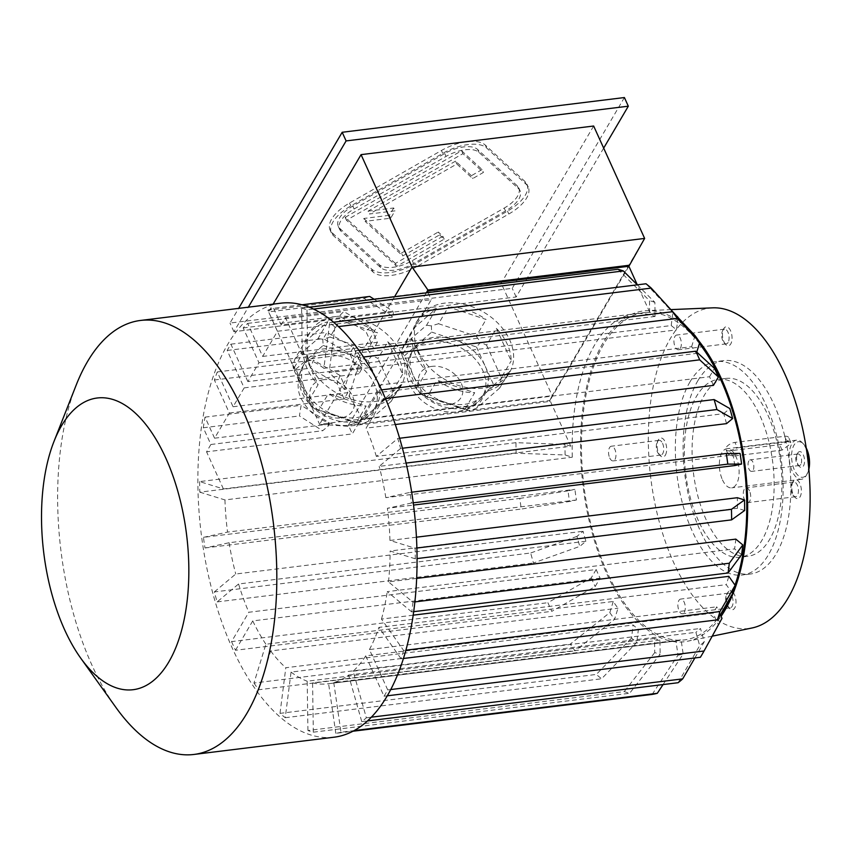 <?xml version="1.0" encoding="UTF-8"?>
<svg xmlns="http://www.w3.org/2000/svg" width="852" height="852" viewBox="0 0 852 852"><rect width="100%" height="100%" fill="white"/><g stroke="black" fill="none" stroke-linecap="round" stroke-linejoin="round"><path stroke-width="0.64" stroke-dasharray="4.26 3.19" d="M505.502 210.976L413.571 263.545A26.881 12.62 -24.4 0 1 380.674 267.592L341.034 231.211A26.881 12.62 -24.4 0 1 339.543 229.177A26.881 12.62 -24.4 0 1 354.112 208.974L446.054 156.406A26.881 12.62 -24.4 0 1 478.941 152.359L518.58 188.739A26.881 12.62 -24.4 0 1 520.082 190.773A26.881 12.62 -24.4 0 1 505.502 210.976L504.203 208.09L412.262 260.659A26.881 12.62 -24.4 0 1 379.364 264.706L339.724 228.336A26.881 12.62 -24.4 0 1 338.233 226.291A26.881 12.62 -24.4 0 1 352.803 206.099L444.744 153.53A26.881 12.62 -24.4 0 1 477.631 149.483L517.27 185.853A26.881 12.62 -24.4 0 1 518.772 187.898A26.881 12.62 -24.4 0 1 504.203 208.09M439.557 234.907L444.19 239.146L396.681 266.314L346.476 220.231L462.934 153.648L483.414 172.445L472.69 178.569L456.832 164.021L369.406 214.001L394.998 210.859L390.685 218.197L365.093 221.339L402.783 255.93L439.557 234.907L438.258 232.021L442.88 236.27L444.19 239.146M624.399 97.543L512.222 288.327L229.997 323.046L238.635 308.371M416.873 266.58A35.848 16.827 -24.4 0 1 373.006 271.969L333.377 235.599A35.848 16.827 -24.4 0 1 331.375 232.884A35.848 16.827 -24.4 0 1 350.811 205.95L442.742 153.381A35.848 16.827 -24.4 0 1 486.609 147.982L526.238 184.362A35.848 16.827 -24.4 0 1 528.24 187.078A35.848 16.827 -24.4 0 1 508.804 214.012L416.873 266.58L415.563 263.694A35.848 16.827 -24.4 0 1 371.706 269.094L332.067 232.713A35.848 16.827 -24.4 0 1 330.075 229.997A35.848 16.827 -24.4 0 1 349.501 203.064L441.442 150.495A35.848 16.827 -24.4 0 1 485.299 145.096L524.938 181.476A35.848 16.827 -24.4 0 1 526.93 184.192A35.848 16.827 -24.4 0 1 507.504 211.126L415.563 263.694M792.19 493.691A7.412 3.632 83 0 1 791.955 483.521A7.412 3.632 83 0 1 792.03 483.403A7.412 3.632 83 0 1 793.83 482.008A7.412 3.632 83 0 1 798.335 488.91A7.412 3.632 83 0 1 795.64 496.705A7.412 3.632 83 0 1 793.457 495.694A7.412 3.632 83 0 1 792.19 493.691M793.106 481.444A9.564 4.686 -97 0 0 793.02 481.604A9.564 4.686 -97 0 0 794.948 497.302A9.564 4.686 -97 0 0 800.827 495.044A9.564 4.686 -97 0 0 799.378 482.551A9.564 4.686 -97 0 0 793.106 481.444M749.526 490.901A7.412 3.632 -97 0 0 746.064 487.877A7.412 3.632 -97 0 0 743.381 492.094A7.412 3.632 -97 0 0 744.424 499.57A7.412 3.632 -97 0 0 747.875 502.584A7.412 3.632 -97 0 0 750.569 498.377A7.412 3.632 -97 0 0 749.526 490.901M726.649 594.579A7.412 3.632 83 0 1 728.449 593.184A7.412 3.632 83 0 1 731.9 596.208A7.412 3.632 83 0 1 732.954 603.685A7.412 3.632 83 0 1 730.26 607.891A7.412 3.632 83 0 1 728.077 606.869A7.412 3.632 83 0 1 726.586 594.707A7.412 3.632 83 0 1 726.649 594.579M734.509 594.717A9.564 4.686 -97 0 0 727.64 592.779A9.564 4.686 -97 0 0 729.568 608.477A9.564 4.686 -97 0 0 735.297 606.709A9.564 4.686 -97 0 0 734.509 594.717M684.294 612.375A7.412 3.632 -97 0 0 684.795 603.93A7.412 3.632 -97 0 0 680.695 599.062A7.412 3.632 -97 0 0 678.895 600.458A7.412 3.632 -97 0 0 678.394 608.903A7.412 3.632 -97 0 0 682.505 613.77A7.412 3.632 -97 0 0 684.294 612.375M662.568 443.359A7.412 3.632 83 0 1 662.728 453.647A7.412 3.632 83 0 1 660.928 455.043A7.412 3.632 83 0 1 658.745 454.031A7.412 3.632 83 0 1 657.254 441.858A7.412 3.632 83 0 1 659.118 440.346A7.412 3.632 83 0 1 662.568 443.359M665.369 455.149A9.564 4.686 -97 0 0 665.124 441.762A9.564 4.686 -97 0 0 658.308 439.941A9.564 4.686 -97 0 0 660.236 455.639A9.564 4.686 -97 0 0 665.369 455.149M609.712 457.907A7.412 3.632 -97 0 0 613.163 460.921A7.412 3.632 -97 0 0 615.858 456.715A7.412 3.632 -97 0 0 614.814 449.238A7.412 3.632 -97 0 0 611.353 446.214A7.412 3.632 -97 0 0 608.669 450.431A7.412 3.632 -97 0 0 609.712 457.907M680.343 348.351A7.412 3.632 -97 0 0 680.844 339.905A7.412 3.632 -97 0 0 676.733 335.038A7.412 3.632 -97 0 0 674.933 336.433A7.412 3.632 -97 0 0 674.433 344.879A7.412 3.632 -97 0 0 678.543 349.746A7.412 3.632 -97 0 0 680.343 348.351M367.957 360.364L376.733 379.715A41.684 30.619 30.5 0 0 345.539 352.909L367.957 360.364L372.058 355.625L378.022 358.5L387.884 341.727L402.634 374.252A52.867 38.841 30.5 0 0 398.736 357.563A52.867 38.841 30.5 0 0 387.884 341.727M323.11 345.454L345.539 352.909A41.684 30.619 30.5 0 0 325.464 350.641A41.684 30.619 30.5 0 0 309.468 357.35L323.11 345.454L322.802 339.245L330.001 337.083L339.863 320.309L377.542 332.844A52.867 38.841 30.5 0 0 339.863 320.309M295.825 369.246L309.468 357.35A41.684 30.619 30.5 0 0 304.739 363.027A41.684 30.619 30.5 0 0 304.601 388.597L295.825 369.246L292.822 365.37L295.112 358.543L304.973 341.769L327.892 321.779A52.867 38.841 30.5 0 0 307.423 336.391A52.867 38.841 30.5 0 0 304.973 341.769M313.387 407.938L304.601 388.597A41.684 30.619 30.5 0 0 335.805 415.393L312.109 407.884L308.243 401.42L318.105 384.646L303.355 352.132A52.867 38.841 30.5 0 0 318.105 384.646M358.223 422.858L335.805 415.393A41.684 30.619 30.5 0 0 371.866 410.962L358.223 422.858L361.365 424.264L356.274 422.848L366.136 406.074L328.457 393.539A52.867 38.841 30.5 0 0 366.136 406.074M356.274 422.848L318.595 410.313L328.457 393.539M318.595 410.313L312.109 407.884M308.243 401.42L293.493 368.905L303.355 352.132M293.493 368.905L292.822 365.37M402.634 374.252L392.772 391.025L391.164 401.388L368.234 421.367L378.096 404.604A52.867 38.841 30.5 0 0 398.566 389.992A52.867 38.841 30.5 0 0 401.026 384.614L378.096 404.604M391.164 401.388L401.026 384.614M368.234 421.367L361.365 424.264M385.509 399.066L371.866 410.962A41.684 30.619 30.5 0 0 376.595 405.286A41.684 30.619 30.5 0 0 376.733 379.715L385.509 399.066L391.334 398.14M392.772 391.025L378.022 358.5M330.001 337.083L367.681 349.608L377.542 332.844M367.681 349.608L372.058 355.625M295.112 358.543L318.03 338.553L327.892 321.779M318.03 338.553L322.802 339.245M466.768 409.493L444.35 402.037A41.684 30.619 30.5 0 0 480.411 397.607L466.768 409.493L469.91 410.909L464.819 409.493L474.681 392.719L437.001 380.184A52.867 38.841 30.5 0 0 474.681 392.719M494.053 385.711L480.411 397.607A41.684 30.619 30.5 0 0 485.139 391.931A41.684 30.619 30.5 0 0 485.278 366.36L494.053 385.711L499.879 384.774L499.709 388.022L509.571 371.259L486.641 391.249A52.867 38.841 30.5 0 0 507.11 376.637A52.867 38.841 30.5 0 0 509.571 371.259M476.502 347.009L485.278 366.36A41.684 30.619 30.5 0 0 454.084 339.554L476.502 347.009L480.603 342.27L486.567 345.145L496.428 328.371L511.179 360.897A52.867 38.841 30.5 0 0 496.428 328.371M431.655 332.099L454.084 339.554A41.684 30.619 30.5 0 0 434.009 337.285A41.684 30.619 30.5 0 0 418.012 343.995L431.655 332.099L431.346 325.89L438.546 323.728L448.408 306.954L486.087 319.479A52.867 38.841 30.5 0 0 448.408 306.954M404.37 355.891L418.012 343.995A41.684 30.619 30.5 0 0 413.284 349.671A41.684 30.619 30.5 0 0 413.145 375.231L404.37 355.891L401.367 352.014L403.656 345.188L413.518 328.414L436.448 308.424A52.867 38.841 30.5 0 0 415.968 323.036A52.867 38.841 30.5 0 0 413.518 328.414M499.709 388.022L476.779 408.012L486.641 391.249M476.779 408.012L469.91 410.909M486.567 345.145L501.317 377.67L511.179 360.897M501.317 377.67L499.879 384.774M464.819 409.493L427.14 396.957L437.001 380.184M427.14 396.957L420.654 394.529L416.788 388.065L426.65 371.291L411.899 338.776A52.867 38.841 30.5 0 0 426.65 371.291M421.932 394.582L413.145 375.231A41.684 30.619 30.5 0 0 444.35 402.037L420.654 394.529M416.788 388.065L402.037 355.55L411.899 338.776M402.037 355.55L401.367 352.014M403.656 345.188L426.586 325.198L436.448 308.424M426.586 325.198L431.346 325.89M438.546 323.728L476.225 336.252L486.087 319.479M476.225 336.252L480.603 342.27M593.652 126.021L501.189 283.247L268.593 311.875L273.151 304.132M644.634 238.422L552.181 395.647L501.189 283.247M549.37 401.484L549.987 400.44L348.404 425.244L347.786 426.288L549.37 401.484L552.181 395.647L319.585 424.275L268.593 311.875M347.786 426.288L319.585 424.275L394.561 296.773M401.207 353.367A52.867 38.841 30.5 0 0 355.678 317.69A52.867 38.841 30.5 0 0 309.894 332.195A52.867 38.841 30.5 0 0 335.773 392.474A52.867 38.841 30.5 0 0 401.036 385.796A52.867 38.841 30.5 0 0 401.207 353.367M418.268 351.269A52.867 38.841 30.5 0 0 463.786 386.946A52.867 38.841 30.5 0 0 509.581 372.441A52.867 38.841 30.5 0 0 513.649 356.7A52.867 38.841 30.5 0 0 473.904 307.37A52.867 38.841 30.5 0 0 418.438 318.84A52.867 38.841 30.5 0 0 418.268 351.269M617.934 269.285L649.48 300.681L649.65 312.034L302.3 354.773L301.608 308.211L309.329 307.252M301.608 308.211A215.055 105.36 -97 0 1 306.997 309.872L313.493 309.074M649.65 312.034L637.307 284.834L654.868 302.353L655.082 316.443A164.873 80.77 -97 0 0 634.676 313.813A164.873 80.77 -97 0 0 572.31 457.194L565.121 454.968L516.142 453.232A215.055 105.36 -97 0 1 515.982 442.667L564.961 444.414A179.218 87.799 -97 0 0 565.121 454.968M306.997 309.872L307.732 359.182L655.082 316.443M678.032 317.53L676.456 329.905A164.873 80.77 -97 0 0 671.216 325.56L323.867 368.298L329.671 322.684A215.055 105.36 -97 0 1 334.911 327.03L338.436 326.593M329.671 322.684L333.515 322.216M334.911 327.03L329.117 372.643L676.456 329.905M645.997 283.769L672.867 312.524A179.218 87.799 83 0 1 678.117 316.869M671.216 325.56L672.867 312.524M696.776 352.11L696.372 353.42A164.873 80.77 -97 0 0 691.622 346.7L344.283 389.439L356.221 350.63A215.055 105.36 -97 0 1 360.96 357.35L363.453 357.041M356.221 350.63L358.841 350.3M360.96 357.35L349.022 396.159L696.372 353.42M691.622 346.7L695.03 335.613M713.443 385.392A164.873 80.77 -97 0 0 709.524 376.744L362.175 419.482L379.438 390.12A215.055 105.36 -97 0 1 383.368 398.768L385.392 398.523M379.438 390.12L381.536 389.865M383.368 398.768L366.104 428.13L395.285 424.541M709.524 376.744L714.455 368.362M726.522 423.636A164.873 80.77 -97 0 0 723.689 413.657L376.35 456.395L397.767 438.482A215.055 105.36 -97 0 1 400.6 448.461L402.41 448.237M397.767 438.482L399.609 438.258M400.6 448.461L379.183 466.374L406.074 463.073M723.689 413.657L729.813 408.545M734.722 465.554A164.873 80.77 -97 0 0 733.167 454.915L385.828 497.653L409.929 492.413A215.055 105.36 -97 0 1 411.484 503.042L413.22 502.829M409.929 492.413L411.676 492.2M411.484 503.042L387.372 508.293L413.518 505.076M733.167 454.915L740.058 453.424M416.436 537.197L389.96 540.456L415.116 548.23A215.055 105.36 -97 0 1 415.275 558.795L417.065 558.571M415.116 548.23L416.894 548.017M744.648 510.497L737.47 508.271A164.873 80.77 -97 0 0 737.31 497.717M415.275 558.795L390.12 551.01L737.47 508.271M652.153 694.412L678 655.145L675.945 640.96A164.873 80.77 -97 0 0 681.099 639.841L333.76 682.58A164.873 80.77 -97 0 0 348.553 675.05L361.77 721.633A215.055 105.36 -97 0 0 366.36 717.799L353.143 671.216A164.873 80.77 -97 0 0 365.721 655.848L713.06 613.099L718.3 624.633L700.365 657.286M365.721 655.848L384.028 696.212L387.33 695.807M384.028 696.212A215.055 105.36 -97 0 0 387.724 689.918L390.791 689.545M720.355 614.75L716.766 606.816A164.873 80.77 83 0 1 713.06 613.099M387.724 689.918L369.417 649.554L716.766 606.816M638.404 629.351L291.054 672.09L285.26 717.703A215.055 105.36 -97 0 1 280.01 713.358L596.347 674.433A215.055 105.36 83 0 0 601.587 678.778L636.742 642.387A179.218 87.799 83 0 1 631.502 638.042L633.153 625.006A164.873 80.77 -97 0 0 638.404 629.351L636.742 642.387M285.26 717.703L601.587 678.778M631.502 638.042L596.347 674.433M280.01 713.358L285.803 667.744L633.153 625.006M613.248 601.491L609.83 612.577L570.297 644.112A215.055 105.36 -97 0 0 575.036 650.843L614.58 619.298L617.988 608.211A164.873 80.77 83 0 1 613.248 601.491L265.899 644.229L253.96 683.038L570.297 644.112M253.96 683.038A215.055 105.36 -97 0 0 258.71 689.758L575.036 650.843M258.71 689.758L270.648 650.949L617.988 608.211M596.166 569.519L591.235 577.912L547.889 602.694A215.055 105.36 -97 0 0 551.808 611.342L595.154 586.549L600.096 578.167A164.873 80.77 83 0 1 596.166 569.519L248.827 612.258L231.563 641.62L547.889 602.694M231.563 641.62A215.055 105.36 -97 0 0 235.482 650.268L551.808 611.342M235.482 650.268L252.746 620.906L600.096 578.167M585.92 541.254L238.571 583.993L217.154 601.906A215.055 105.36 -97 0 1 214.331 591.927L530.658 553.001A215.055 105.36 83 0 0 533.49 562.98L579.797 546.366A179.218 87.799 83 0 1 576.974 536.387L583.087 531.275A164.873 80.77 -97 0 0 585.92 541.254L579.797 546.366M217.154 601.906L533.49 562.98M576.974 536.387L530.658 553.001M214.331 591.927L235.748 574.014L583.087 531.275M576.442 499.996L229.103 542.735L204.991 547.974A215.055 105.36 -97 0 1 203.447 537.346L519.773 498.42A215.055 105.36 83 0 0 521.328 509.049L569.551 501.487A179.218 87.799 83 0 1 568.007 490.858L574.898 489.357A164.873 80.77 -97 0 0 576.442 499.996L569.551 501.487M204.991 547.974L521.328 509.049M568.007 490.858L519.773 498.42M203.447 537.346L227.548 532.095L574.898 489.357M515.982 442.667L199.645 481.593L223.405 488.942L570.755 446.203L564.961 444.414M199.645 481.593A215.055 105.36 -97 0 0 199.805 492.158L516.142 453.232M199.805 492.158L224.96 499.932L572.31 457.194M659.927 640.14L312.577 682.878L313.323 732.177A215.055 105.36 -97 0 1 307.934 730.515L624.26 691.59A215.055 105.36 83 0 0 629.649 693.262L660.14 654.229A179.218 87.799 83 0 1 654.751 652.557L654.538 638.467A164.873 80.77 -97 0 0 659.927 640.14L660.14 654.229M313.323 732.177L629.649 693.262M654.751 652.557L624.26 691.59M307.934 730.515L307.189 681.206L654.538 638.467M416.681 578.401L388.48 581.873L412.964 602.14L414.903 601.906M412.964 602.14A215.055 105.36 -97 0 1 411.718 611.917L413.71 611.672M741.581 554.695L734.584 548.901A164.873 80.77 -97 0 0 735.819 539.124M411.718 611.917L387.234 591.639L734.584 548.901M413.209 615.176L381.472 619.084L403.624 650.47L405.914 650.193M403.624 650.47A215.055 105.36 -97 0 1 401.068 658.788L403.465 658.489M732.582 593.62L726.255 584.653A164.873 80.77 -97 0 0 728.811 576.346M401.068 658.788L378.906 627.391L726.255 584.653M348.553 675.05L695.903 632.312L699.684 645.624L678.107 682.718M361.77 721.633L367.521 720.93M366.36 717.799L371.387 717.182M694.859 657.968L704.263 641.78L700.493 628.467A164.873 80.77 83 0 1 695.903 632.312M353.143 671.216L700.493 628.467M333.76 682.58L340.981 732.219L354.187 730.59M663.058 684.571L683.166 654.016L681.099 639.841M340.981 732.219A215.055 105.36 -97 0 1 335.816 733.338L353.005 731.229M335.816 733.338L328.595 683.698L675.945 640.96M277.454 331.279L267.89 310.203L364.028 298.381L391.419 315.432A193.553 94.817 83 0 1 393.539 314.878L392.197 317.157L277.454 331.279L262.661 356.434L247.676 323.398A215.055 105.36 -97 0 0 243.171 327.924L258.955 362.728L247.868 381.589L362.611 367.478L353.484 347.36L327.03 332.355A215.055 105.36 -97 0 0 323.334 338.638L349.789 353.644L358.916 373.762L362.611 367.478M258.955 362.728L373.708 348.606L377.404 342.312L370.492 327.083L343.814 311.576A215.055 105.36 -97 0 0 339.32 316.103L365.902 331.407L373.708 348.606M262.661 356.434L377.404 342.312M393.539 314.878L392.9 311.236L374.188 299.276M247.868 381.589L230.892 344.176A215.055 105.36 -97 0 0 227.196 350.47L244.162 387.884L233.075 406.755L217.281 371.951A215.055 105.36 -97 0 0 214.385 380.003L229.369 413.039L214.576 438.194L205.023 417.129A215.055 105.36 -97 0 0 203.298 427.768L210.881 444.488L206.567 451.826L352.323 433.892L431.229 299.712L285.463 317.647L281.149 324.985L392.9 311.236M210.881 444.488L322.631 430.739L327.988 426.362L329.33 424.083L328.542 422.347L301.161 405.296A215.055 105.36 -97 0 0 299.435 415.946L322.631 430.739M214.576 438.194L329.33 424.083M229.369 413.039L344.123 398.917L347.818 392.634L340.012 375.423L313.43 360.119A215.055 105.36 -97 0 0 310.533 368.181L337.211 383.688L344.123 398.917M233.075 406.755L347.818 392.634M244.162 387.884L358.916 373.762M312.577 682.878A164.873 80.77 -97 0 0 327.594 683.837A164.873 80.77 -97 0 0 328.595 683.698M291.054 672.09A164.873 80.77 -97 0 0 307.189 681.206M270.648 650.949A164.873 80.77 -97 0 0 285.803 667.744M252.746 620.906A164.873 80.77 -97 0 0 265.899 644.229M238.571 583.993A164.873 80.77 -97 0 0 248.827 612.258M229.103 542.735A164.873 80.77 -97 0 0 235.748 574.014M224.96 499.932A164.873 80.77 -97 0 0 227.548 532.095M323.867 368.298A164.873 80.77 -97 0 0 307.732 359.182M344.283 389.439A164.873 80.77 -97 0 0 329.117 372.643M362.175 419.482A164.873 80.77 -97 0 0 349.022 396.159M376.35 456.395A164.873 80.77 -97 0 0 366.104 428.13M385.828 497.653A164.873 80.77 -97 0 0 379.183 466.374M389.96 540.456A164.873 80.77 -97 0 0 387.372 508.293M388.48 581.873A164.873 80.77 -97 0 0 390.12 551.01M381.472 619.084A164.873 80.77 -97 0 0 387.234 591.639M369.417 649.554A164.873 80.77 -97 0 0 378.906 627.391M729.206 599.478A164.873 80.77 -97 0 0 735.01 585.122M699.407 343.558A164.873 80.77 -97 0 0 643.974 312.673A164.873 80.77 -97 0 0 603.972 343.739A164.873 80.77 -97 0 0 592.811 531.68A164.873 80.77 -97 0 0 684.241 639.948A164.873 80.77 -97 0 0 720.43 614.888M223.405 488.942L206.567 451.826M426.245 292.875L348.404 425.244L352.323 433.892M570.755 446.203L549.987 400.44L628.882 266.271M712.623 307.849A161.401 79.076 -97 0 0 670.364 338.51A161.401 79.076 -97 0 0 673.73 562.703A161.401 79.076 -97 0 0 752.018 627.988M698.661 340.683A166.672 81.654 -97 0 0 646.956 310.629A166.672 81.654 -97 0 0 583.684 402.666A166.672 81.654 -97 0 0 606.784 573.79A166.672 81.654 -97 0 0 687.639 641.215A166.672 81.654 -97 0 0 721.08 616.337M723.976 341.876A9.564 4.686 -97 0 0 725.616 344.453A9.564 4.686 -97 0 0 731.517 342.131A9.564 4.686 -97 0 0 729.972 329.586A9.564 4.686 -97 0 0 723.678 328.755A9.564 4.686 -97 0 0 723.976 341.876M690.013 381.834A107.533 52.675 -97 0 0 682.74 504.405A107.533 52.675 -97 0 0 742.369 575.015A107.533 52.675 -97 0 0 781.518 461.859A107.533 52.675 -97 0 0 716.106 361.578A107.533 52.675 -97 0 0 690.013 381.834M654.868 302.353A179.218 87.799 -97 0 0 649.48 300.681M302.3 354.773L285.463 317.647M428.023 292.651L431.229 299.712M718.3 624.633A179.218 87.799 -97 0 0 721.878 618.563M609.83 612.577A179.218 87.799 -97 0 0 614.58 619.298M591.235 577.912A179.218 87.799 -97 0 0 595.154 586.549M704.263 641.78A179.218 87.799 83 0 1 699.684 645.624M678 655.145A179.218 87.799 -97 0 0 683.166 654.016M392.197 317.157L391.419 315.432M267.89 310.203A215.055 105.36 83 0 1 273.567 308.275L301.928 304.782M364.028 298.381A215.055 105.36 83 0 1 369.704 296.443M273.567 308.275L281.149 324.985M205.023 417.129L301.161 405.296M203.298 427.768L299.435 415.946M328.542 422.347A193.553 94.817 -97 0 0 327.988 426.362M217.281 371.951L313.43 360.119M214.385 380.003L310.533 368.181M340.012 375.423A193.553 94.817 -97 0 0 337.211 383.688M247.676 323.398L343.814 311.576M243.171 327.924L339.32 316.103M370.492 327.083A193.553 94.817 -97 0 0 365.902 331.407M230.892 344.176L327.03 332.355M227.196 350.47L323.334 338.638M353.484 347.36A193.553 94.817 -97 0 0 349.789 353.644M280.755 303.195A218.644 107.107 -97 0 0 227.708 344.389A218.644 107.107 -97 0 0 232.266 648.074A218.644 107.107 -97 0 0 334.165 737.193M76.201 385.061A218.644 107.107 -97 0 0 115.861 707.362M603.674 148.11L516.142 296.965L233.927 331.694L248.337 307.178M516.142 296.965L512.222 288.327M233.927 331.694L229.997 323.046M706.17 519.752A89.609 43.899 83 0 1 693.517 429.323A89.609 43.899 83 0 1 726.053 378.405A89.609 43.899 83 0 1 780.56 461.986A89.609 43.899 83 0 1 747.939 556.281A89.609 43.899 83 0 1 706.17 519.752M698.416 520.71A89.609 43.899 83 0 1 685.764 430.281A89.609 43.899 83 0 1 718.3 379.364A89.609 43.899 83 0 1 772.807 462.934A89.609 43.899 83 0 1 740.186 557.229A89.609 43.899 83 0 1 698.416 520.71M697.767 380.876A107.533 52.675 83 0 1 723.859 360.62A107.533 52.675 83 0 1 789.271 460.911A107.533 52.675 83 0 1 750.122 574.067A107.533 52.675 83 0 1 700.014 530.232A107.533 52.675 83 0 1 697.767 380.876M748.823 460.953A5.815 2.844 -97 0 0 748.439 467.578A5.815 2.844 -97 0 0 751.656 471.39A5.815 2.844 -97 0 0 753.062 470.293A5.815 2.844 -97 0 0 753.456 463.669A5.815 2.844 -97 0 0 750.239 459.856A5.815 2.844 -97 0 0 748.823 460.953M800.827 464.425A5.815 2.844 83 0 1 799.421 465.512A5.815 2.844 83 0 1 797.706 464.713A5.815 2.844 83 0 1 796.705 463.147A5.815 2.844 83 0 1 796.535 455.17A5.815 2.844 83 0 1 797.994 453.978A5.815 2.844 83 0 1 801.221 457.801A5.815 2.844 83 0 1 800.827 464.425M797.834 464.18A7.956 3.898 -97 0 0 799.197 466.321A7.956 3.898 -97 0 0 804.118 464.383A7.956 3.898 -97 0 0 802.829 453.935A7.956 3.898 -97 0 0 797.589 453.253A7.956 3.898 -97 0 0 797.834 464.18M784.575 436.299A7.167 3.365 -24.4 0 1 788.643 437.534A7.167 3.365 -24.4 0 1 786.417 441.794A7.167 3.365 -24.4 0 1 779.644 444.68L730.015 450.793A7.167 3.365 -24.4 0 1 725.957 449.558A7.167 3.365 -24.4 0 1 728.183 445.287A7.167 3.365 -24.4 0 1 734.946 442.401L784.575 436.299L787.035 441.709L737.406 447.811L734.946 442.401M806.237 448.003A17.924 8.776 -97 0 0 803.66 444.201A17.924 8.776 -97 0 0 794.032 445.106A17.924 8.776 -97 0 0 794.501 470.208A17.924 8.776 -97 0 0 807.27 473.627A17.924 8.776 -97 0 0 808.857 469.324M787.035 441.709L790.752 442.177L790.273 444.052L782.104 450.09L732.475 456.193L728.066 454.212L728.247 451.688L737.406 447.811M806.535 449.952A19.713 9.66 -97 0 0 802.414 442.859A19.713 9.66 -97 0 0 796.609 440.143A19.713 9.66 -97 0 0 791.827 443.86A19.713 9.66 -97 0 0 790.496 466.332A19.713 9.66 -97 0 0 801.423 479.282A19.713 9.66 -97 0 0 806.397 475.235A19.713 9.66 -97 0 0 808.676 467.354M722.453 479.825A19.713 9.66 -97 0 0 731.644 487.866A19.713 9.66 -97 0 0 738.822 467.12A19.713 9.66 -97 0 0 726.831 448.727A19.713 9.66 -97 0 0 722.049 452.444A19.713 9.66 -97 0 0 722.453 479.825M728.098 342.472A7.412 3.632 83 0 1 726.309 343.867A7.412 3.632 83 0 1 724.125 342.845A7.412 3.632 83 0 1 722.847 340.843A7.412 3.632 83 0 1 722.624 330.683A7.412 3.632 83 0 1 724.498 329.16A7.412 3.632 83 0 1 728.598 334.027A7.412 3.632 83 0 1 728.098 342.472M442.88 236.27L395.381 263.428L396.681 266.314M395.381 263.428L345.166 217.345L346.476 220.231M345.166 217.345L461.624 150.761L462.934 153.648M461.624 150.761L482.104 169.559L483.414 172.445M482.104 169.559L471.38 175.693L472.69 178.569M471.38 175.693L455.522 161.145L456.832 164.021M455.522 161.145L368.107 211.126L369.406 214.001M368.107 211.126L393.688 207.973L394.998 210.859M393.688 207.973L389.375 215.311L390.685 218.197M389.375 215.311L363.793 218.463L365.093 221.339M363.793 218.463L401.473 253.055L402.783 255.93M401.473 253.055L438.258 232.021M431.549 341.482A41.684 30.619 30.5 0 0 410.824 353.868A41.684 30.619 30.5 0 0 431.229 401.388A41.684 30.619 30.5 0 0 482.679 396.116A41.684 30.619 30.5 0 0 474.543 358.383A41.684 30.619 30.5 0 0 431.549 341.482M431.921 366.371A23.76 17.455 30.5 0 0 427.118 397.213A23.76 17.455 30.5 0 0 462.721 392.836A23.76 17.455 30.5 0 0 431.921 366.371M323.004 354.837A41.684 30.619 30.5 0 0 302.279 367.223A41.684 30.619 30.5 0 0 322.684 414.743A41.684 30.619 30.5 0 0 374.135 409.471A41.684 30.619 30.5 0 0 365.998 371.738A41.684 30.619 30.5 0 0 323.004 354.837M323.377 379.726A23.76 17.455 30.5 0 0 318.573 410.568A23.76 17.455 30.5 0 0 354.176 406.191A23.76 17.455 30.5 0 0 323.377 379.726M782.104 450.09L779.644 444.68M732.475 456.193L730.015 450.793M371.706 269.094L373.006 271.969M332.067 232.713L333.377 235.599M349.501 203.064L350.811 205.95M441.442 150.495L442.742 153.381M485.299 145.096L486.609 147.982M524.938 181.476L526.238 184.362M507.504 211.126L508.804 214.012M379.364 264.706L380.674 267.592M412.262 260.659L413.571 263.545M517.27 185.853L518.58 188.739M477.631 149.483L478.941 152.359M444.744 153.53L446.054 156.406M352.803 206.099L354.112 208.974M339.724 228.336L341.034 231.211M793.457 495.694L794.948 497.302M791.955 483.521L793.02 481.604M793.83 482.008L746.064 487.877M795.64 496.705L747.875 502.584M728.077 606.869L729.568 608.477M726.586 594.707L727.64 592.779M728.449 593.184L680.695 599.062M730.26 607.891L682.505 613.77M658.745 454.031L660.236 455.639M657.254 441.858L658.308 439.941M659.118 440.346L611.353 446.214M660.928 455.043L613.163 460.921M724.498 329.16L676.733 335.038M726.309 343.867L678.543 349.746M327.594 683.837L684.241 639.948M634.676 313.813L643.974 312.673M671.323 309.595L646.956 310.629M712.208 636.167L687.639 641.215M507.11 376.637L509.581 372.441M415.968 323.036L418.438 318.84M413.284 349.671L410.824 353.868C404.945 367.702 405.275 379.31 411.825 388.693C415.914 395.573 421.527 401.132 428.641 405.382C437.161 410.387 446.15 412.624 455.607 412.08L467.365 409.322C473.925 406.553 479.026 402.155 482.679 396.116L485.139 391.931M398.566 389.992L401.036 385.796M307.423 336.391L309.894 332.195M304.739 363.027L302.279 367.223C296.4 381.057 296.73 392.665 303.269 402.048C307.37 408.928 312.982 414.487 320.096 418.737C328.616 423.742 337.605 425.979 347.062 425.436L358.82 422.677C365.38 419.908 370.482 415.51 374.135 409.471L376.595 405.286M726.053 378.405L718.3 379.364M747.939 556.281L740.186 557.229M723.859 360.62L716.106 361.578M750.122 574.067L742.369 575.015M797.994 453.978L750.239 459.856M799.421 465.512L751.656 471.39M797.706 464.713L799.197 466.321M796.535 455.17L797.589 453.253M728.066 454.212L725.957 449.558M790.752 442.177L788.643 437.534M796.609 440.143L726.831 448.727M801.423 479.282L731.644 487.866M724.125 342.845L725.616 344.453M722.624 330.683L723.678 328.755M803.66 444.201L802.414 442.859M807.27 473.627L806.397 475.235M330.075 229.997L331.375 232.884M526.93 184.192L528.24 187.078M518.772 187.898L520.082 190.773M338.233 226.291L339.543 229.177"/><path stroke-width="1.28" d="M238.635 308.371L342.185 132.273L624.399 97.543L628.318 106.191L603.674 148.11M644.634 238.422L593.652 126.021L361.056 154.638L412.038 267.038L644.634 238.422L629.5 265.217L427.917 290.021L427.299 291.075L628.882 266.271L629.5 265.217M273.151 304.132L361.056 154.638M394.561 296.773L412.038 267.038L427.917 290.021M309.329 307.252L617.934 269.285A215.055 105.36 -97 0 1 623.323 270.947L313.493 309.074M628.882 266.271L637.307 284.834L623.323 270.947M338.436 326.593L651.247 288.104A215.055 105.36 83 0 0 645.997 283.769L333.515 322.216M651.247 288.104L678.032 317.53M363.453 357.041L677.297 318.424A215.055 105.36 83 0 0 672.548 311.704L695.03 335.613A179.218 87.799 83 0 1 699.78 342.334L696.776 352.11M358.841 350.3L672.548 311.704M699.78 342.334L677.297 318.424M385.392 398.523L699.694 359.842A215.055 105.36 83 0 0 695.775 351.205L714.455 368.362A179.218 87.799 83 0 1 718.374 376.999L713.443 385.392L395.285 424.541M381.536 389.865L695.775 351.205M718.374 376.999L699.694 359.842M402.41 448.237L716.926 409.535A215.055 105.36 83 0 0 714.093 399.556L729.813 408.545A179.218 87.799 83 0 1 732.645 418.524L726.522 423.636L406.074 463.073M399.609 438.258L714.093 399.556M732.645 418.524L716.926 409.535M413.22 502.829L727.81 464.127A215.055 105.36 83 0 0 726.266 453.488L740.058 453.424A179.218 87.799 83 0 1 741.602 464.052L734.722 465.554L413.518 505.076M411.676 492.2L726.266 453.488M741.602 464.052L727.81 464.127M417.065 558.571L731.612 519.869A215.055 105.36 83 0 0 731.453 509.315L744.499 499.943A179.218 87.799 83 0 1 744.648 510.497L731.612 519.869M416.894 548.017L731.453 509.315M416.436 537.197L737.31 497.717L744.499 499.943M387.33 695.807L700.365 657.286A215.055 105.36 -97 0 0 704.061 650.992L721.995 618.35L720.355 614.75M390.791 689.545L704.061 650.992M414.903 601.906L729.301 563.225L742.816 544.929L735.819 539.124L416.681 578.401M413.71 611.672L728.055 572.991A215.055 105.36 -97 0 0 729.301 563.225M742.816 544.929A179.218 87.799 -97 0 1 741.581 554.695L728.055 572.991M405.914 650.193L719.951 611.544L735.148 585.313L728.811 576.346L413.209 615.176M403.465 658.489L717.395 619.862A215.055 105.36 -97 0 0 719.951 611.544M735.148 585.313A179.218 87.799 -97 0 1 732.582 593.62L717.395 619.862M367.521 720.93L678.107 682.718A215.055 105.36 83 0 0 682.697 678.874L694.859 657.968M371.387 717.182L682.697 678.874M354.187 730.59L657.318 693.294L663.058 684.571M353.005 731.229L652.153 694.412A215.055 105.36 -97 0 0 657.318 693.294M720.43 614.888A164.873 80.77 -97 0 0 726.064 605.666A164.873 80.77 -97 0 0 729.206 599.478M735.01 585.122A164.873 80.77 -97 0 0 699.407 343.558M721.08 616.337A166.672 81.654 -97 0 0 698.661 340.683M712.208 636.167L752.018 627.988A161.401 79.076 -97 0 0 807.717 458.642A161.401 79.076 -97 0 0 712.623 307.849L671.323 309.595M426.245 292.875L427.299 291.075L428.023 292.651M715.797 629.639L721.878 618.563A179.218 87.799 -97 0 0 721.995 618.35M301.928 304.782L369.704 296.443L374.188 299.276M80.652 658.053L115.861 707.362A218.644 107.107 -97 0 0 193.926 754.457L334.165 737.193A218.644 107.107 -97 0 0 413.774 507.11A218.644 107.107 -97 0 0 280.755 303.195L140.527 320.448A218.644 107.107 -97 0 0 87.479 361.642A218.644 107.107 -97 0 0 76.201 385.061L53.995 441.432A146.959 71.994 -97 0 0 80.652 658.053A146.959 71.994 -97 0 0 176.918 644.836A146.959 71.994 -97 0 0 160.73 447.694A146.959 71.994 -97 0 0 61.578 425.691A146.959 71.994 -97 0 0 53.995 441.432M193.926 754.457A218.644 107.107 -97 0 0 273.535 524.374A218.644 107.107 -97 0 0 140.527 320.448M248.337 307.178L346.104 140.921L628.318 106.191M346.104 140.921L342.185 132.273M808.857 469.324A17.924 8.776 -97 0 0 806.237 448.003M808.676 467.354A19.713 9.66 -97 0 0 806.535 449.952"/></g></svg>
